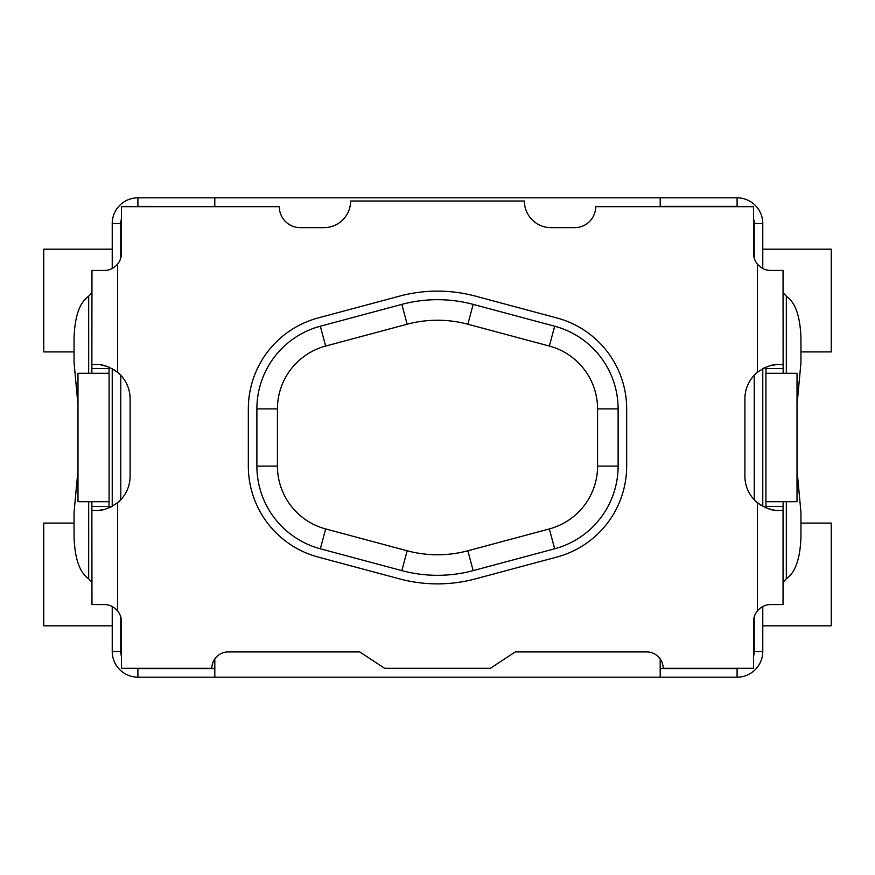 <?xml version="1.0" encoding="UTF-8"?>
<svg xmlns="http://www.w3.org/2000/svg" width="875" height="875" viewBox="0 0 875 875"><rect width="100%" height="100%" fill="white"/><g stroke="black" fill="none" stroke-linecap="round" stroke-linejoin="round"><path stroke-width="1.31" d="M765.92 501.703L765.92 373.297L797.016 373.297L797.016 501.703L765.92 501.703M109.08 501.703L109.08 373.297L77.984 373.297L77.984 501.703L109.08 501.703M74.047 351.903L43.75 351.903L43.75 249.189L112.23 249.189M112.23 625.811L43.75 625.811L43.75 523.097L74.047 523.097M800.953 523.097L831.25 523.097L831.25 625.811L762.77 625.811M762.77 249.189L831.25 249.189L831.25 351.903L800.953 351.903M437.5 583.877A146.377 146.377 0 0 0 475.387 578.889L556.883 557.047A94.161 94.161 0 0 0 626.675 466.102L626.675 408.898A94.161 94.161 0 0 0 556.883 317.953L475.387 296.111A146.377 146.377 0 0 0 399.613 296.111L318.117 317.953A94.161 94.161 0 0 0 248.325 408.898L248.325 466.102A94.161 94.161 0 0 0 318.117 557.047L399.613 578.889A146.377 146.377 0 0 0 437.5 583.877M109.014 373.297L109.08 367.172M91.864 373.297L91.962 270.441L104.3 270.441C109.375 270.473 113.816 268.352 117.644 264.064L117.644 372.334A34.234 34.234 0 0 1 130.102 398.759L130.102 476.241A34.234 34.234 0 0 1 117.644 502.666C109.233 508.441 101.97 511.044 95.867 510.475L96.786 510.464M783.136 501.703L783.037 510.475L779.133 510.475C773.073 511.055 765.811 508.452 757.356 502.666A34.234 34.234 0 0 1 744.898 476.241L744.898 398.759A34.234 34.234 0 0 1 757.356 372.334L757.356 264.064C761.173 268.352 765.625 270.473 770.7 270.441L783.037 270.441L783.136 373.297M763.448 368.32L765.92 367.172L765.986 373.297M77.984 470.258L74.047 512.323L74.047 536.484C74.703 558.228 79.461 572.228 88.331 578.484L91.962 582.302M111.552 506.68L109.08 507.828L109.014 501.703M117.644 502.666L117.644 610.936C113.827 606.648 109.375 604.527 104.3 604.559L91.962 604.559L91.864 501.703M91.962 292.698L88.331 296.516C79.461 302.772 74.703 316.772 74.047 338.516L74.047 362.677L77.984 404.742M115.653 608.858L117.644 610.936A17.117 17.117 0 0 1 121.428 621.677L121.428 668.325L211.848 668.325A16.406 16.406 0 0 1 228.255 651.919L359.767 651.919L384.65 668.325L490.35 668.325L515.233 651.919L646.745 651.919A16.406 16.406 0 0 1 663.152 668.325L753.572 668.325L753.572 621.677A17.117 17.117 0 0 1 757.356 610.936C761.184 606.648 765.625 604.527 770.7 604.559L783.037 604.559L783.037 510.475M759.347 266.142L757.356 264.064A17.117 17.117 0 0 1 753.572 253.323L753.572 206.675L595.678 206.675A20.967 20.967 0 0 1 574.7 227.653L551.031 227.653A26.644 26.644 0 0 1 524.388 201.009L350.613 201.009A26.644 26.644 0 0 1 323.969 227.653L300.3 227.653A20.967 20.967 0 0 1 279.322 206.675L121.428 206.675L121.428 253.323A17.117 17.117 0 0 1 117.644 264.064M114.264 369.884L117.644 372.334C109.189 366.548 101.927 363.945 95.867 364.525L91.962 364.525M91.962 510.475L95.867 510.475M783.037 364.525L778.214 364.536M757.356 372.334C765.767 366.559 773.03 363.956 779.133 364.525M765.986 501.703L765.92 507.828M757.356 610.936L757.356 502.666L760.736 505.116M783.037 582.302L786.669 578.484C795.539 572.228 800.297 558.228 800.953 536.484L800.953 512.323L797.016 470.258M797.016 404.742L800.953 362.677L800.953 338.516C800.297 316.772 795.539 302.772 786.669 296.516L783.037 292.698M767.452 508.43L774.102 510.114M776.355 364.634L770.722 365.575M107.548 366.57L100.898 364.886M98.645 510.366L104.278 509.425M549.347 528.938L554.663 548.778A85.597 85.597 0 0 0 618.111 466.102L618.111 408.898L618.111 466.102A85.597 85.597 0 0 1 554.663 548.778L473.167 570.62A137.812 137.812 0 0 1 401.833 570.62L320.337 548.778L401.833 570.62L407.148 550.769A117.272 117.272 0 0 0 467.852 550.769L549.347 528.938A65.056 65.056 0 0 0 597.57 466.102L597.57 408.898A65.056 65.056 0 0 0 549.347 346.062L467.852 324.231A117.272 117.272 0 0 0 407.148 324.231L325.653 346.062A65.056 65.056 0 0 0 277.43 408.898L277.43 466.102A65.056 65.056 0 0 0 325.653 528.938L407.148 550.769M660.198 658.93L660.198 677.173L137.911 677.173A25.681 25.681 0 0 1 112.23 651.492L112.23 606.495M660.198 206.675L660.198 197.827L737.089 197.827A25.681 25.681 0 0 1 762.77 223.508L762.77 268.505M214.802 206.675L137.911 206.391A17.117 17.117 0 0 0 134.761 206.675M214.802 658.93L214.802 677.173M618.111 408.898A85.597 85.597 0 0 0 554.663 326.222L473.167 304.38L554.663 326.222A85.597 85.597 0 0 1 618.111 408.898L597.57 408.898M762.77 606.495L762.77 651.492A25.681 25.681 0 0 1 737.089 677.173L660.198 677.173M660.198 197.827L214.802 197.827L214.802 206.391M112.23 268.505L112.23 223.508A25.681 25.681 0 0 1 137.911 197.827L214.802 197.827M112.23 506.319L112.23 368.681M762.77 368.681L762.77 506.319M325.653 528.938L320.337 548.778A85.597 85.597 0 0 1 256.889 466.102L256.889 408.898A85.597 85.597 0 0 1 320.337 326.222L401.833 304.38A137.812 137.812 0 0 1 473.167 304.38L467.852 324.231M88.681 296.33L88.681 373.297M88.681 501.703L88.681 578.67M786.319 296.33L786.319 373.297M786.319 501.703L786.319 578.67M765.92 506.461L783.037 506.461M765.92 368.539L783.037 368.539M91.962 368.539L109.08 368.539M91.962 506.461L109.08 506.461M407.148 324.231L401.833 304.38A137.812 137.812 0 0 1 473.167 304.38M660.198 668.609L737.089 668.609A17.117 17.117 0 0 0 740.239 668.325M753.572 656.119A17.117 17.117 0 0 0 754.217 651.492L754.217 617.05M754.217 499.723L754.217 375.277M754.217 257.95L754.217 223.508A17.117 17.117 0 0 0 753.572 218.881M740.239 206.675A17.117 17.117 0 0 0 737.089 206.391L660.198 206.391M121.428 218.881A17.117 17.117 0 0 0 120.783 223.508L120.783 257.95M120.783 375.277L120.783 499.723M120.783 617.05L120.783 651.492A17.117 17.117 0 0 0 121.428 656.119M134.761 668.325A17.117 17.117 0 0 0 137.911 668.609L214.802 668.609M737.089 668.609L737.089 677.173A25.681 25.681 0 0 0 762.77 651.492L754.217 651.492M137.911 668.609L137.911 677.173A25.681 25.681 0 0 1 112.23 651.492L120.783 651.492M754.217 223.508L762.77 223.508A25.681 25.681 0 0 0 737.089 197.827L737.089 206.391M120.783 223.508L112.23 223.508A25.681 25.681 0 0 1 137.911 197.827L137.911 206.391M277.43 408.898L256.889 408.898A85.597 85.597 0 0 1 320.337 326.222L325.653 346.062M320.337 548.778A85.597 85.597 0 0 1 256.889 466.102L277.43 466.102M467.852 550.769L473.167 570.62A137.812 137.812 0 0 1 437.5 575.312M554.663 326.222L549.347 346.062M618.111 466.102L597.57 466.102"/></g></svg>
